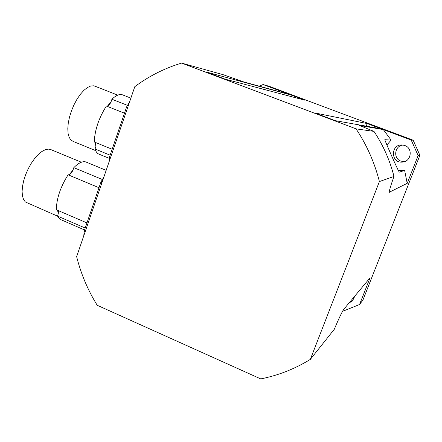 <?xml version="1.0" encoding="UTF-8"?>
<svg xmlns="http://www.w3.org/2000/svg" width="442" height="442" viewBox="0 0 442 442"><rect width="100%" height="100%" fill="white"/><g stroke="black" fill="none" stroke-linecap="round" stroke-linejoin="round"><path stroke-width="0.66" d="M354.782 296.118L352.506 300.919L349.086 302.936M352.749 298.554L354.401 297.864M404.833 145.523C413.237 148.225 411.248 161.755 402.413 162.081C390.385 163.457 390.524 143.611 402.552 144.998L404.833 145.523M403.054 145.059C394.601 145.622 392.888 158.501 400.9 161.115L404.491 161.645M413.171 140.213L419.9 155.297L418.126 155.562L411.198 140.037L413.171 140.213L269.073 86.251L263.067 84.544L259.227 86.162M343.213 310.03L344.506 310.577L359.561 304.499L362.932 300.063L419.9 155.297M398.032 170.292L404.618 170.424L407.209 183.32L389.148 192.32C389.512 189.734 391.126 184.441 393.982 176.446C389.861 160.247 383.192 145.225 373.976 131.39L356.059 128.86L181.607 63.096L223.149 74.692L243.857 81.969L289.306 94.367L263.067 84.544M181.607 63.096C164.557 68.256 148.948 76.118 134.799 86.671L76.637 256.658C80.974 273.941 87.831 290.14 97.207 305.273L260.741 378.904C278.278 375.418 294.803 368.921 310.317 359.407L379.407 181.557C374.584 162.601 366.805 145.031 356.059 128.86M411.198 140.037L383.319 129.589L391.126 140.097L386.822 145.042M407.209 183.32L418.126 155.562M359.561 304.499L370.037 277.852L343.489 309.643C341.318 313.306 338.257 319.853 334.29 329.284L310.317 359.407M291.184 95.074L205.806 71.869L225.171 79.168L304.792 100.174L291.184 95.074L290.681 96.45M367.208 123.556L314.787 112.942L335.268 120.66L381.347 128.849L367.208 123.556L366.208 126.163M404.618 170.424L399.369 172.104C399.253 173.607 384.092 138.981 384.833 139.694L391.126 140.097M373.976 131.39L359.501 125.478L383.319 129.589M379.407 181.557L393.982 176.446M95.903 142.644L95.859 146.65L95.052 149.02C95.947 151.943 97.4 153.706 99.411 154.313L109.113 158.286M95.334 142.412L95.859 146.65M122.799 94.958L122.29 94.759C119.417 93.886 115.964 95.378 111.931 99.246L111.119 101.654C109.992 104.135 108.776 105.632 107.456 106.146L106.853 106.202M111.119 101.654L107.456 106.146M95.024 86.218L93.621 85.803L90.66 86.03L87.35 87.566L83.858 90.372L80.345 94.323L76.985 99.24L73.958 104.881L71.411 110.964L69.477 117.174L68.25 123.207L67.792 128.755L68.112 133.55L69.179 137.363L70.935 140.037L73.278 141.468L95.638 150.617M124.478 113.185L106.4 106.025C98.897 117.876 94.842 129.854 94.234 141.965L112.146 149.252M127.268 105.284L111.931 99.246M110.119 155.175L95.052 149.02M129.633 101.765L126.65 106.842L109.478 157.065L108.975 162.142M58.421 210.663L58.289 213.779L57.504 216.088L59.808 219.21L84.549 229.962M57.587 210.304L58.289 213.779M86.748 162.33L85.731 161.91C82.461 161.054 78.488 162.96 73.814 167.64L73.029 169.982C71.913 172.446 70.654 174.026 69.25 174.728L68.101 174.8C60.455 186.933 56.537 198.591 56.349 209.773L86.958 222.917M73.029 169.982L69.25 174.728M51.322 149.794L48.399 149.098L45.261 149.727L41.813 151.562L38.216 154.534L34.631 158.534L31.233 163.374L28.189 168.833L25.647 174.651L23.73 180.546L22.531 186.231L22.1 191.436L22.448 195.922L23.553 199.486L25.343 201.977L57.532 216.149M102.108 179.408L73.814 167.64M98.991 187.728L68.101 174.8M85.212 228.028L57.504 216.088M103.925 176.899L100.914 182.104L84.162 231.089L83.776 235.796M389.297 192.436L389.192 191.679M109.478 157.065L110.561 157.507M126.65 106.842L127.749 107.279M84.162 231.089L85.229 231.547M100.914 182.104L101.992 182.552M402.419 162.081L404.358 161.689M117.754 95.129L94.494 86.013M130.882 98.118L122.29 94.759M81.383 162.231L50.272 149.357M106.168 170.352L85.731 161.91M98.991 187.723L68.223 174.839"/></g></svg>
